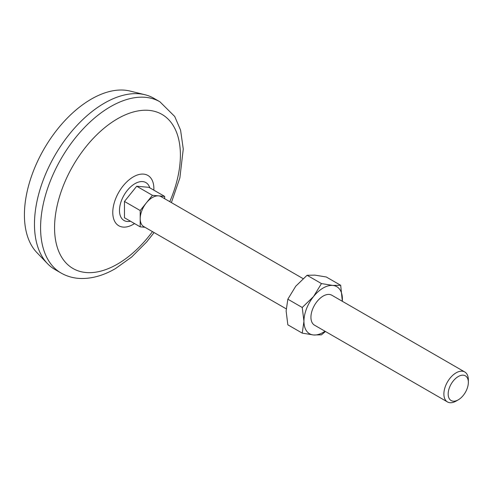 <?xml version="1.0" encoding="UTF-8"?>
<svg xmlns="http://www.w3.org/2000/svg" width="493" height="493" viewBox="0 0 493 493"><rect width="100%" height="100%" fill="white"/><g stroke="black" fill="none" stroke-linecap="round" stroke-linejoin="round"><path stroke-width="0.74" d="M302.234 333.126L303.947 321.3L302.234 307.49L287.838 299.183L286.125 311.009L287.838 324.813L302.234 333.126L313.56 334.975L321.454 334.839L325.46 331.499M287.838 299.183L295.732 286.236L307.065 275.267L314.959 275.137L326.286 276.986L340.681 285.293L332.781 285.429L321.454 283.58L307.065 275.267M321.454 283.58L313.56 296.527L302.234 307.49M164.668 198.71L164.668 196.405L148.935 187.328L136.703 186.231L124.47 201.452L124.47 217.764L140.197 226.842L144.924 227.267M164.668 196.405L158.549 195.863A17.298 9.989 -60 0 1 161.082 196.645L303.059 278.613M286.18 308.821L143.783 226.607A17.298 9.989 -60 0 1 140.197 218.689A17.298 9.989 -60 0 1 146.316 202.925A17.298 9.989 -60 0 1 158.549 195.863L152.429 195.314L140.197 210.529L140.197 226.842M456.117 401.08A17.298 9.989 -60 0 1 447.465 401.937A17.298 9.989 -60 0 1 447.465 381.964A17.298 9.989 -60 0 1 464.77 371.975A17.298 9.989 -60 0 1 468.35 379.893L468.35 382.371A14.266 8.239 -60 0 1 458.262 399.841L456.117 401.08L458.262 399.841A14.266 8.239 -60 0 1 448.174 394.018A14.266 8.239 -60 0 1 458.262 376.541A14.266 8.239 -60 0 1 468.35 382.371M61.058 273.023L54.945 269.492A98.859 57.077 -60 0 1 47.464 263.613L36.846 252.558A94.533 54.581 -60 0 1 44 149.022A94.533 54.581 -60 0 1 130.084 91.063L144.967 94.73A98.859 57.077 -60 0 1 153.804 98.261L159.917 101.792A98.859 57.077 -60 0 0 61.058 158.869A98.859 57.077 -60 0 0 61.058 273.023C67.147 276.493 73.827 278.317 81.092 278.502C92.388 278.65 103.838 275.359 115.43 268.617L131.668 257.026L146.772 241.835L154.093 232.56M47.464 263.613A98.859 57.077 -60 0 1 54.945 155.338A98.859 57.077 -60 0 1 144.967 94.73M152.466 231.624A88.974 51.371 -60 0 1 117.482 264.094A88.974 51.371 -60 0 1 55.777 212.884A88.974 51.371 -60 0 1 141.583 110.426A88.974 51.371 -60 0 1 169.771 201.655M124.47 201.452L140.197 210.529M136.703 186.231L152.429 195.314M342.339 301.291L340.681 285.293M447.465 401.937L314.522 325.183A17.298 9.989 -60 0 1 314.522 305.204A17.298 9.989 -60 0 1 331.82 295.221L464.77 371.975M325.01 331.234A27.189 15.696 -60 0 1 313.56 334.975A27.189 15.696 -60 0 1 303.947 321.3A27.189 15.696 -60 0 1 313.56 296.527A27.189 15.696 -60 0 1 332.781 285.429A27.189 15.696 -60 0 1 342.395 299.103A27.189 15.696 -60 0 1 342.308 301.272M130.472 221.228A21.889 12.639 -60 0 1 124.014 195.216A21.889 12.639 -60 0 1 149.773 187.808M134.552 223.582A29.069 16.78 -60 0 1 133.332 224.327A29.069 16.78 -60 0 1 112.78 211.99A29.069 16.78 -60 0 1 134.145 176.414A29.069 16.78 -60 0 1 153.847 190.162M171.391 202.592L179.871 177.881L183.267 149.046L180.586 130.164L174.713 116.465L159.917 101.792"/></g></svg>
